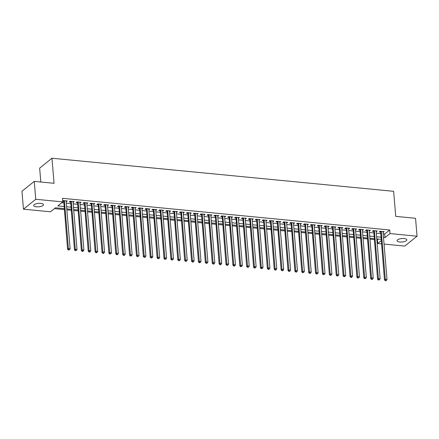 <?xml version="1.0" encoding="UTF-8"?>
<svg xmlns="http://www.w3.org/2000/svg" width="439" height="439" viewBox="0 0 439 439"><rect width="100%" height="100%" fill="white"/><g stroke="black" fill="none" stroke-linecap="round" stroke-linejoin="round"><path stroke-width="0.66" d="M40.69 203.383A4.911 1.723 -4.8 0 1 43.456 204.684A4.911 1.723 -4.8 0 1 36.432 206.807A4.911 1.723 -4.8 0 1 33.666 205.507A4.911 1.723 -4.8 0 1 40.69 203.383M404.072 238.564A4.911 1.723 -4.8 0 1 406.838 239.864A4.911 1.723 -4.8 0 1 399.814 241.988A4.911 1.723 -4.8 0 1 397.048 240.687A4.911 1.723 -4.8 0 1 404.072 238.564M40.816 182.009L39.653 168.137L51.956 158.232L393.635 191.316L395.742 216.372L415.546 218.293L417.05 236.193L404.747 246.092L384.048 244.089M381.436 243.837L377.71 243.475L381.167 240.693M376.86 239.842L377.408 239.897L377.71 243.475M54.431 208.629L64.248 209.579M66.865 209.831L71.14 210.243M73.752 210.5L78.027 210.912M80.644 211.164L84.914 211.576M87.531 211.834L91.806 212.246M94.423 212.498L98.693 212.915M101.31 213.167L105.579 213.579M108.197 213.831L112.472 214.248M115.089 214.501L119.359 214.912M121.976 215.165L126.245 215.582M128.863 215.834L133.138 216.246M135.755 216.498L140.025 216.915M142.642 217.168L146.917 217.579M149.529 217.832L153.804 218.249M156.421 218.501L160.69 218.913M163.308 219.171L167.583 219.582M170.195 219.835L174.47 220.246M177.087 220.504L181.356 220.916M183.974 221.168L188.249 221.585M190.866 221.838L195.136 222.249M197.753 222.502L202.022 222.919M204.64 223.171L208.915 223.583M211.532 223.835L215.801 224.252M218.419 224.505L222.688 224.916M225.306 225.169L229.581 225.586M232.198 225.838L236.467 226.25M239.085 226.502L243.36 226.919M245.972 227.172L250.246 227.583M252.864 227.841L257.133 228.253M259.751 228.505L264.026 228.917M266.643 229.174L270.912 229.586M273.53 229.838L277.799 230.25M280.417 230.508L284.691 230.919M287.309 231.172L291.578 231.589M294.196 231.841L298.465 232.253M301.083 232.505L305.357 232.922M307.975 233.175L312.244 233.586M314.862 233.839L319.137 234.256M321.749 234.508L326.023 234.92M328.641 235.172L332.91 235.589M335.528 235.842L339.802 236.253M342.415 236.506L346.689 236.923M349.307 237.175L353.576 237.587M356.194 237.845L360.468 238.256M363.086 238.509L367.355 238.92M369.973 239.178L374.242 239.59M64.171 208.624L55.479 207.784L50.49 211.796L23.454 209.178L35.757 199.279L62.793 201.896L57.805 205.907L63.99 206.506M35.757 199.279L34.253 181.378L21.95 191.278L23.454 209.178M66.174 201.594L67.315 200.952L63.183 200.557L62.711 200.93M73.061 202.258L74.207 201.622L70.07 201.221L69.241 201.891L70.449 202.006M79.953 202.928L81.094 202.291L76.962 201.891L76.128 202.56L77.335 202.675M86.84 203.592L87.981 202.955L83.849 202.555L83.02 203.224L84.222 203.339M93.727 204.261L94.873 203.625L90.736 203.224L89.907 203.894L91.114 204.009M100.619 204.931L101.76 204.289L97.628 203.888L96.794 204.558L98.001 204.673M107.506 205.595L108.647 204.958L104.515 204.558L103.686 205.227L104.888 205.342M114.398 206.264L115.539 205.622L111.402 205.222L110.573 205.891L111.78 206.006M121.285 206.928L122.426 206.292L118.294 205.891L117.46 206.56L118.667 206.676M128.172 207.598L129.313 206.956L125.181 206.555L124.352 207.224L125.554 207.345M135.064 208.262L136.205 207.625L132.073 207.224L131.239 207.894L132.446 208.009M141.951 208.931L143.092 208.289L138.96 207.888L138.126 208.558L139.333 208.679M148.837 209.595L149.979 208.959L145.847 208.558L145.018 209.227L146.22 209.343M155.73 210.265L156.871 209.622L152.739 209.222L151.905 209.891L153.112 210.012M162.617 210.929L163.758 210.292L159.626 209.891L158.797 210.561L159.999 210.676M169.503 211.598L170.65 210.956L166.513 210.561L165.684 211.225L166.891 211.346M176.396 212.262L177.537 211.625L173.405 211.225L172.571 211.894L173.778 212.01M183.282 212.931L184.424 212.295L180.292 211.894L179.463 212.564L180.665 212.679M190.175 213.601L191.316 212.959L187.179 212.558L186.35 213.228L187.557 213.343M197.062 214.265L198.203 213.628L194.071 213.228L193.237 213.897L194.444 214.012M203.948 214.934L205.09 214.292L200.958 213.892L200.129 214.561L201.331 214.676M210.841 215.598L211.982 214.962L207.85 214.561L207.016 215.231L208.223 215.346M217.728 216.268L218.869 215.626L214.737 215.225L213.903 215.895L215.11 216.015M224.614 216.932L225.756 216.295L221.624 215.895L220.795 216.564L221.997 216.679M231.507 217.601L232.648 216.959L228.516 216.559L227.682 217.228L228.889 217.349M238.393 218.265L239.535 217.629L235.403 217.228L234.569 217.898L235.776 218.013M245.28 218.935L246.427 218.293L242.29 217.892L241.461 218.562L242.668 218.682M252.173 219.599L253.314 218.962L249.182 218.562L248.348 219.231L249.555 219.346M259.059 220.268L260.201 219.626L256.069 219.231L255.24 219.895L256.442 220.016M265.946 220.932L267.093 220.296L262.956 219.895L262.127 220.565L263.334 220.68M272.838 221.602L273.98 220.965L269.848 220.565L269.014 221.234L270.221 221.349M279.725 222.271L280.867 221.629L276.735 221.229L275.906 221.898L277.108 222.013M286.618 222.935L287.759 222.299L283.621 221.898L282.793 222.568L284 222.683M293.504 223.605L294.646 222.963L290.514 222.562L289.68 223.231L290.887 223.347M300.391 224.269L301.533 223.632L297.401 223.231L296.572 223.901L297.774 224.016M307.284 224.938L308.425 224.296L304.293 223.895L303.459 224.565L304.666 224.686M314.17 225.602L315.312 224.966L311.18 224.565L310.346 225.234L311.553 225.35M321.057 226.272L322.199 225.63L318.066 225.229L317.238 225.898L318.44 226.019M327.949 226.936L329.091 226.299L324.959 225.898L324.125 226.568L325.332 226.683M334.836 227.605L335.978 226.963L331.846 226.562L331.017 227.232L332.219 227.353M341.723 228.269L342.87 227.632L338.732 227.232L337.904 227.901L339.111 228.017M348.615 228.938L349.757 228.296L345.625 227.901L344.791 228.565L345.998 228.686M355.502 229.602L356.644 228.966L352.512 228.565L351.683 229.235L352.885 229.35M362.394 230.272L363.536 229.635L359.398 229.235L358.57 229.904L359.777 230.02M369.281 230.941L370.423 230.299L366.291 229.899L365.457 230.568L366.664 230.684M376.168 231.605L377.31 230.969L373.177 230.568L372.349 231.238L373.551 231.353M377.408 239.897L378.456 239.052M383.192 233.861L384.723 234.009L389.711 229.992L62.492 198.313L62.793 201.896M61.745 202.741L63.688 202.928M66.305 203.18L70.58 203.592M73.198 203.85L77.467 204.261M80.085 204.514L84.359 204.931M86.971 205.183L91.246 205.595M93.864 205.847L98.133 206.264M100.75 206.517L105.025 206.928M107.637 207.181L111.912 207.598M114.53 207.85L118.799 208.262M121.416 208.514L125.691 208.931M128.309 209.183L132.578 209.595M135.196 209.847L139.465 210.265M142.082 210.517L146.357 210.929M148.975 211.186L153.244 211.598M155.861 211.85L160.131 212.262M162.748 212.52L167.023 212.931M169.641 213.184L173.91 213.601M176.527 213.853L180.802 214.265M183.414 214.517L187.689 214.934M190.306 215.187L194.576 215.598M197.193 215.851L201.468 216.268M204.086 216.52L208.355 216.932M210.972 217.184L215.242 217.601M217.859 217.854L222.134 218.265M224.752 218.518L229.021 218.935M231.638 219.187L235.908 219.599M238.525 219.857L242.8 220.268M245.417 220.521L249.687 220.932M252.304 221.19L256.579 221.602M259.191 221.854L263.466 222.266M266.083 222.524L270.353 222.935M272.97 223.188L277.245 223.605M279.857 223.857L284.132 224.269M286.749 224.521L291.019 224.938M293.636 225.191L297.911 225.602M300.528 225.855L304.798 226.272M307.415 226.524L311.685 226.936M314.302 227.188L318.577 227.605M321.194 227.857L325.464 228.269M328.081 228.527L332.35 228.938M334.968 229.191L339.243 229.602M341.86 229.86L346.13 230.272M348.747 230.524L353.022 230.936M355.634 231.194L359.909 231.605M362.526 231.858L366.795 232.275M369.413 232.527L373.688 232.939M376.305 233.191L380.575 233.608M383.06 232.275L384.202 231.633L380.07 231.232L379.236 231.902L380.443 232.017M62.739 201.26L63.556 201.342M34.253 181.378L54.057 183.293L51.956 158.232M389.711 229.992L390.013 233.575L417.05 236.193M383.494 237.439L385.025 237.587L390.013 233.575M66.607 206.758L70.882 207.175M73.494 207.427L77.769 207.839M80.386 208.097L84.656 208.509M87.273 208.761L91.548 209.173M94.165 209.43L98.435 209.842M101.052 210.094L105.322 210.511M107.939 210.764L112.214 211.175M114.831 211.428L119.101 211.845M121.718 212.097L125.988 212.509M128.605 212.761L132.88 213.178M135.497 213.431L139.767 213.842M142.384 214.095L146.659 214.512M149.271 214.764L153.546 215.176M156.163 215.428L160.433 215.845M163.05 216.098L167.325 216.509M169.942 216.767L174.212 217.179M176.829 217.431L181.098 217.843M183.716 218.101L187.991 218.512M190.608 218.765L194.878 219.182M197.495 219.434L201.764 219.846M204.382 220.098L208.657 220.515M211.274 220.768L215.544 221.179M218.161 221.432L222.436 221.849M225.048 222.101L229.323 222.513M231.94 222.765L236.209 223.182M238.827 223.435L243.102 223.846M245.714 224.099L249.989 224.516M252.606 224.768L256.875 225.18M259.493 225.437L263.768 225.849M266.385 226.101L270.654 226.513M273.272 226.771L277.541 227.182M280.159 227.435L284.434 227.846M287.051 228.104L291.32 228.516M293.938 228.768L298.207 229.185M300.825 229.438L305.1 229.849M307.717 230.102L311.986 230.519M314.604 230.771L318.879 231.183M321.491 231.435L325.765 231.852M328.383 232.105L332.652 232.516M335.27 232.769L339.545 233.186M342.162 233.438L346.431 233.85M349.049 234.102L353.318 234.519M355.936 234.772L360.21 235.183M362.828 235.441L367.097 235.853M369.715 236.105L373.984 236.517M376.602 236.775L380.876 237.186M381.052 239.304L376.783 238.887M374.165 238.635L369.89 238.223M367.273 237.971L363.004 237.554M360.386 237.301L356.117 236.89M353.499 236.632L349.224 236.22M346.607 235.968L342.338 235.556M339.72 235.299L335.451 234.887M332.833 234.635L328.559 234.217M325.941 233.965L321.672 233.553M319.054 233.301L314.779 232.884M312.167 232.632L307.893 232.22M305.275 231.968L301.006 231.551M298.388 231.298L294.114 230.887M291.496 230.634L287.227 230.217M284.609 229.965L280.34 229.553M277.722 229.301L273.448 228.884M270.83 228.631L266.561 228.22M263.943 227.962L259.674 227.55M257.056 227.298L252.782 226.886M250.164 226.628L245.895 226.217M243.277 225.964L239.003 225.553M236.391 225.295L232.116 224.883M229.498 224.631L225.229 224.214M222.611 223.961L218.337 223.55M215.725 223.297L211.45 222.88M208.832 222.628L204.563 222.216M201.945 221.964L197.671 221.547M195.053 221.294L190.784 220.883M188.166 220.63L183.897 220.213M181.28 219.961L177.005 219.549M174.387 219.297L170.118 218.88M167.5 218.627L163.231 218.216M160.614 217.958L156.339 217.546M153.721 217.294L149.452 216.882M146.835 216.625L142.56 216.213M139.948 215.961L135.673 215.544M133.055 215.291L128.786 214.88M126.169 214.627L121.894 214.21M119.276 213.958L115.007 213.546M112.389 213.294L108.12 212.877M105.503 212.624L101.228 212.213M98.61 211.96L94.341 211.543M91.724 211.291L87.454 210.879M84.837 210.627L80.562 210.21M77.944 209.957L73.675 209.546M71.058 209.288L66.783 208.876M384.723 234.009L385.025 237.587M383.307 231.545L383.368 232.302M376.415 230.881L376.481 231.638M369.528 230.212L369.594 230.969M362.641 229.548L362.702 230.299M355.749 228.878L355.815 229.635M348.862 228.214L348.923 228.966M341.976 227.545L342.036 228.302M335.083 226.881L335.149 227.632M328.196 226.211L328.257 226.968M321.304 225.547L321.37 226.299M314.417 224.878L314.483 225.635M307.53 224.208L307.591 224.966M300.638 223.544L300.704 224.302M293.751 222.875L293.817 223.632M286.865 222.211L286.925 222.968M279.972 221.541L280.038 222.299M273.085 220.877L273.146 221.629M266.199 220.208L266.259 220.965M259.306 219.544L259.372 220.296M252.42 218.874L252.48 219.632M245.527 218.21L245.593 218.962M238.64 217.541L238.706 218.298M231.754 216.877L231.814 217.629M224.861 216.207L224.927 216.965M217.974 215.538L218.04 216.295M211.088 214.874L211.148 215.631M204.195 214.205L204.261 214.962M197.309 213.541L197.374 214.298M190.422 212.871L190.482 213.628M183.529 212.207L183.595 212.959M176.643 211.538L176.703 212.295M169.756 210.874L169.816 211.625M162.864 210.204L162.929 210.961M155.977 209.54L156.037 210.292M149.084 208.871L149.15 209.628M142.198 208.207L142.263 208.959M135.311 207.537L135.371 208.295M128.418 206.868L128.484 207.625M121.532 206.204L121.598 206.961M114.645 205.534L114.705 206.292M107.753 204.87L107.818 205.628M100.866 204.201L100.926 204.958M93.979 203.537L94.039 204.294M87.087 202.867L87.152 203.625M80.2 202.203L80.26 202.955M73.308 201.534L73.373 202.291M66.421 200.87L66.487 201.622M380.597 231.287L384.465 279.917L385.294 279.248L381.271 231.348M385.64 280.433L385.31 280.697L385.996 280.768L386.331 280.499L385.64 280.433L385.294 279.248L387.017 279.418L382.995 231.518M384.465 279.917L385.31 280.697M386.331 280.499L387.017 279.418M373.704 230.618L377.573 279.253L378.407 278.584L374.385 230.684M378.753 279.764L378.418 280.033L379.439 279.83L378.753 279.764L378.407 278.584L380.13 278.749L376.108 230.848M377.573 279.253L378.418 280.033M379.439 279.83L380.13 278.749M366.817 229.948L370.686 278.584L371.515 277.914L367.492 230.014M371.86 279.1L371.531 279.363L372.217 279.434L372.552 279.166L371.86 279.1L371.515 277.914L373.238 278.085L369.215 230.184M370.686 278.584L371.531 279.363M372.552 279.166L373.238 278.085M359.931 229.284L363.799 277.92L364.628 277.25L360.606 229.35M364.974 278.43L364.639 278.699L365.665 278.496L364.974 278.43L364.628 277.25L366.351 277.415L362.329 229.515M363.799 277.92L364.639 278.699M365.665 278.496L366.351 277.415M353.038 228.615L356.907 277.25L357.741 276.581L353.719 228.681M358.087 277.766L357.752 278.03L358.773 277.832L358.087 277.766L357.741 276.581L359.464 276.751L355.442 228.851M356.907 277.25L357.752 278.03M358.773 277.832L359.464 276.751M346.151 227.951L350.02 276.586L350.849 275.917L346.826 228.017M351.195 277.097L350.865 277.366L351.551 277.432L351.886 277.163L351.195 277.097L350.849 275.917L352.572 276.082L348.55 228.181M350.02 276.586L350.865 277.366M351.886 277.163L352.572 276.082M339.259 227.281L343.133 275.917L343.962 275.248L339.94 227.347M344.308 276.427L343.973 276.696L344.999 276.499L344.308 276.427L343.962 275.248L345.685 275.418L341.663 227.517M343.133 275.917L343.973 276.696M344.999 276.499L345.685 275.418M332.372 226.617L336.241 275.253L337.075 274.584L333.053 226.683M337.421 275.763L337.086 276.032L338.107 275.829L337.421 275.763L337.075 274.584L338.798 274.748L334.776 226.848M336.241 275.253L337.086 276.032M338.107 275.829L338.798 274.748M325.486 225.948L329.354 274.584L330.183 273.914L326.161 226.014M330.529 275.094L330.199 275.363L331.22 275.165L330.529 275.094L330.183 273.914L331.906 274.079L327.884 226.184M329.354 274.584L330.199 275.363M331.22 275.165L331.906 274.079M318.593 225.284L322.462 273.914L323.296 273.25L319.274 225.35M323.642 274.43L323.307 274.699L324.328 274.496L323.642 274.43L323.296 273.25L325.019 273.415L320.997 225.514M322.462 273.914L323.307 274.699M324.328 274.496L325.019 273.415M311.706 224.614L315.575 273.25L316.409 272.581L312.387 224.68M316.755 273.76L316.42 274.029L317.441 273.826L316.755 273.76L316.409 272.581L318.127 272.745L314.104 224.845M315.575 273.25L316.42 274.029M317.441 273.826L318.127 272.745M304.82 223.95L308.688 272.581L309.517 271.911L305.495 224.016M309.863 273.096L309.533 273.365L310.219 273.431L310.554 273.162L309.863 273.096L309.517 271.911L311.24 272.081L307.218 224.181M308.688 272.581L309.533 273.365M310.554 273.162L311.24 272.081M297.927 223.281L301.796 271.917L302.63 271.247L298.608 223.347M302.976 272.427L302.641 272.696L303.662 272.493L302.976 272.427L302.63 271.247L304.353 271.412L300.331 223.511M301.796 271.917L302.641 272.696M303.662 272.493L304.353 271.412M291.041 222.617L294.909 271.247L295.743 270.578L291.721 222.683M296.084 271.763L295.754 272.026L296.44 272.098L296.775 271.829L296.084 271.763L295.743 270.578L297.461 270.748L293.439 222.847M294.909 271.247L295.754 272.026M296.775 271.829L297.461 270.748M284.154 221.947L288.022 270.583L288.851 269.914L284.829 222.013M289.197 271.093L288.867 271.362L289.553 271.428L289.888 271.159L289.197 271.093L288.851 269.914L290.574 270.078L286.552 222.178M288.022 270.583L288.867 271.362M289.888 271.159L290.574 270.078M277.261 221.278L281.13 269.914L281.964 269.244L277.942 221.344M282.31 270.429L281.975 270.693L282.667 270.764L282.996 270.495L282.31 270.429L281.964 269.244L283.687 269.414L279.665 221.514M281.13 269.914L281.975 270.693M282.996 270.495L283.687 269.414M270.375 220.614L274.243 269.25L275.072 268.58L271.05 220.68M275.418 269.76L275.088 270.029L275.774 270.095L276.109 269.826L275.418 269.76L275.072 268.58L276.795 268.745L272.773 220.844M274.243 269.25L275.088 270.029M276.109 269.826L276.795 268.745M263.482 219.944L267.356 268.58L268.185 267.911L264.163 220.01M268.531 269.096L268.196 269.359L268.887 269.425L269.222 269.162L268.531 269.096L268.185 267.911L269.908 268.081L265.886 220.18M267.356 268.58L268.196 269.359M269.222 269.162L269.908 268.081M256.596 219.28L260.464 267.916L261.298 267.247L257.276 219.346M261.644 268.427L261.309 268.695L262.33 268.492L261.644 268.427L261.298 267.247L263.021 267.411L258.999 219.511M260.464 267.916L261.309 268.695M262.33 268.492L263.021 267.411M249.709 218.611L253.577 267.247L254.406 266.577L250.384 218.677M254.752 267.757L254.422 268.026L255.443 267.828L254.752 267.757L254.406 266.577L256.129 266.747L252.107 218.847M253.577 267.247L254.422 268.026M255.443 267.828L256.129 266.747M242.816 217.947L246.691 266.583L247.519 265.913L243.497 218.013M247.865 267.093L247.53 267.362L248.551 267.159L247.865 267.093L247.519 265.913L249.242 266.078L245.22 218.178M246.691 266.583L247.53 267.362M248.551 267.159L249.242 266.078M235.93 217.278L239.798 265.913L240.632 265.244L236.61 217.343M240.978 266.424L240.643 266.692L241.664 266.495L240.978 266.424L240.632 265.244L242.35 265.408L238.328 217.514M239.798 265.913L240.643 266.692M241.664 266.495L242.35 265.408M229.043 216.614L232.911 265.249L233.74 264.58L229.718 216.679M234.086 265.76L233.757 266.029L234.442 266.094L234.777 265.825L234.086 265.76L233.74 264.58L235.463 264.744L231.441 216.844M232.911 265.249L233.757 266.029M234.777 265.825L235.463 264.744M222.15 215.944L226.019 264.58L226.853 263.91L222.831 216.01M227.199 265.09L226.864 265.359L227.885 265.161L227.199 265.09L226.853 263.91L228.576 264.075L224.554 216.18M226.019 264.58L226.864 265.359M227.885 265.161L228.576 264.075M215.264 215.28L219.132 263.91L219.966 263.241L215.944 215.346M220.307 264.426L219.977 264.695L220.663 264.761L220.998 264.492L220.307 264.426L219.966 263.241L221.684 263.411L217.662 215.511M219.132 263.91L219.977 264.695M220.998 264.492L221.684 263.411M208.377 214.611L212.246 263.246L213.074 262.577L209.052 214.676M213.42 263.757L213.091 264.026L213.777 264.091L214.111 263.823L213.42 263.757L213.074 262.577L214.797 262.741L210.775 214.841M212.246 263.246L213.091 264.026M214.111 263.823L214.797 262.741M201.485 213.947L205.353 262.577L206.187 261.907L202.165 214.012M206.533 263.093L206.198 263.362L207.219 263.159L206.533 263.093L206.187 261.907L207.91 262.078L203.888 214.177M205.353 262.577L206.198 263.362M207.219 263.159L207.91 262.078M194.598 213.277L198.466 261.913L199.295 261.243L195.273 213.343M199.641 262.423L199.311 262.692L199.997 262.758L200.332 262.489L199.641 262.423L199.295 261.243L201.018 261.408L196.996 213.508M198.466 261.913L199.311 262.692M200.332 262.489L201.018 261.408M187.711 212.608L191.58 261.243L192.408 260.574L188.386 212.674M192.754 261.759L192.419 262.023L193.111 262.094L193.445 261.825L192.754 261.759L192.408 260.574L194.131 260.744L190.109 212.844M191.58 261.243L192.419 262.023M193.445 261.825L194.131 260.744M180.819 211.944L184.687 260.579L185.521 259.91L181.499 212.01M185.867 261.09L185.532 261.359L186.553 261.156L185.867 261.09L185.521 259.91L187.244 260.075L183.222 212.174M184.687 260.579L185.532 261.359M186.553 261.156L187.244 260.075M173.932 211.274L177.8 259.91L178.629 259.24L174.607 211.34M178.975 260.426L178.646 260.689L179.332 260.761L179.666 260.492L178.975 260.426L178.629 259.24L180.352 259.411L176.33 211.51M177.8 259.91L178.646 260.689M179.666 260.492L180.352 259.411M167.039 210.61L170.914 259.246L171.742 258.576L167.72 210.676M172.088 259.756L171.753 260.025L172.779 259.822L172.088 259.756L171.742 258.576L173.465 258.741L169.443 210.841M170.914 259.246L171.753 260.025M172.779 259.822L173.465 258.741M160.153 209.941L164.021 258.576L164.855 257.907L160.833 210.007M165.201 259.092L164.866 259.356L165.887 259.158L165.201 259.092L164.855 257.907L166.579 258.077L162.556 210.177M164.021 258.576L164.866 259.356M165.887 259.158L166.579 258.077M153.266 209.277L157.135 257.912L157.963 257.243L153.941 209.343M158.309 258.423L157.98 258.692L158.666 258.758L159 258.489L158.309 258.423L157.963 257.243L159.686 257.408L155.664 209.507M157.135 257.912L157.98 258.692M159 258.489L159.686 257.408M146.374 208.607L150.242 257.243L151.076 256.574L147.054 208.673M151.422 257.753L151.087 258.022L152.108 257.825L151.422 257.753L151.076 256.574L152.799 256.744L148.777 208.843M150.242 257.243L151.087 258.022M152.108 257.825L152.799 256.744M139.487 207.943L143.355 256.579L144.19 255.91L140.167 208.009M144.535 257.089L144.201 257.358L145.221 257.155L144.535 257.089L144.19 255.91L145.907 256.074L141.885 208.174M143.355 256.579L144.201 257.358M145.221 257.155L145.907 256.074M132.6 207.274L136.469 255.91L137.297 255.24L133.275 207.34M137.643 256.42L137.314 256.689L138.334 256.491L137.643 256.42L137.297 255.24L139.02 255.405L134.998 207.51M136.469 255.91L137.314 256.689M138.334 256.491L139.02 255.405M125.708 206.61L129.576 255.24L130.41 254.576L126.388 206.676M130.756 255.756L130.421 256.025L131.442 255.822L130.756 255.756L130.41 254.576L132.134 254.741L128.111 206.84M129.576 255.24L130.421 256.025M131.442 255.822L132.134 254.741M118.821 205.94L122.69 254.576L123.524 253.907L119.501 206.006M123.864 255.086L123.535 255.355L124.221 255.421L124.555 255.152L123.864 255.086L123.524 253.907L125.241 254.071L121.219 206.171M122.69 254.576L123.535 255.355M124.555 255.152L125.241 254.071M111.934 205.276L115.803 253.907L116.631 253.237L112.609 205.342M116.977 254.422L116.648 254.691L117.334 254.757L117.668 254.488L116.977 254.422L116.631 253.237L118.354 253.407L114.332 205.507M115.803 253.907L116.648 254.691M117.668 254.488L118.354 253.407M105.042 204.607L108.91 253.243L109.745 252.573L105.722 204.673M110.09 253.753L109.755 254.022L110.776 253.819L110.09 253.753L109.745 252.573L111.468 252.738L107.445 204.837M108.91 253.243L109.755 254.022M110.776 253.819L111.468 252.738M98.155 203.937L102.024 252.573L102.852 251.904L98.83 204.003M103.198 253.089L102.869 253.352L103.555 253.424L103.889 253.155L103.198 253.089L102.852 251.904L104.575 252.074L100.553 204.173M102.024 252.573L102.869 253.352M103.889 253.155L104.575 252.074M91.268 203.273L95.137 251.909L95.965 251.24L91.943 203.339M96.311 252.42L95.976 252.688L96.668 252.754L97.003 252.485L96.311 252.42L95.965 251.24L97.688 251.404L93.666 203.504M95.137 251.909L95.976 252.688M97.003 252.485L97.688 251.404M84.376 202.604L88.244 251.24L89.079 250.57L85.056 202.67M89.424 251.756L89.09 252.019L89.781 252.09L90.11 251.821L89.424 251.756L89.079 250.57L90.802 250.74L86.779 202.84M88.244 251.24L89.09 252.019M90.11 251.821L90.802 250.74M77.489 201.94L81.358 250.576L82.186 249.906L78.164 202.006M82.532 251.086L82.203 251.355L82.889 251.421L83.223 251.152L82.532 251.086L82.186 249.906L83.909 250.071L79.887 202.17M81.358 250.576L82.203 251.355M83.223 251.152L83.909 250.071M70.597 201.271L74.471 249.906L75.299 249.237L71.277 201.336M75.645 250.422L75.31 250.685L76.331 250.488L75.645 250.422L75.299 249.237L77.023 249.407L73 201.506M74.471 249.906L75.31 250.685M76.331 250.488L77.023 249.407M63.71 200.607L67.579 249.242L68.413 248.573L64.39 200.672M68.758 249.753L68.424 250.021L69.444 249.818L68.758 249.753L68.413 248.573L70.13 248.737L66.108 200.837M67.579 249.242L68.424 250.021M69.444 249.818L70.13 248.737"/></g></svg>
